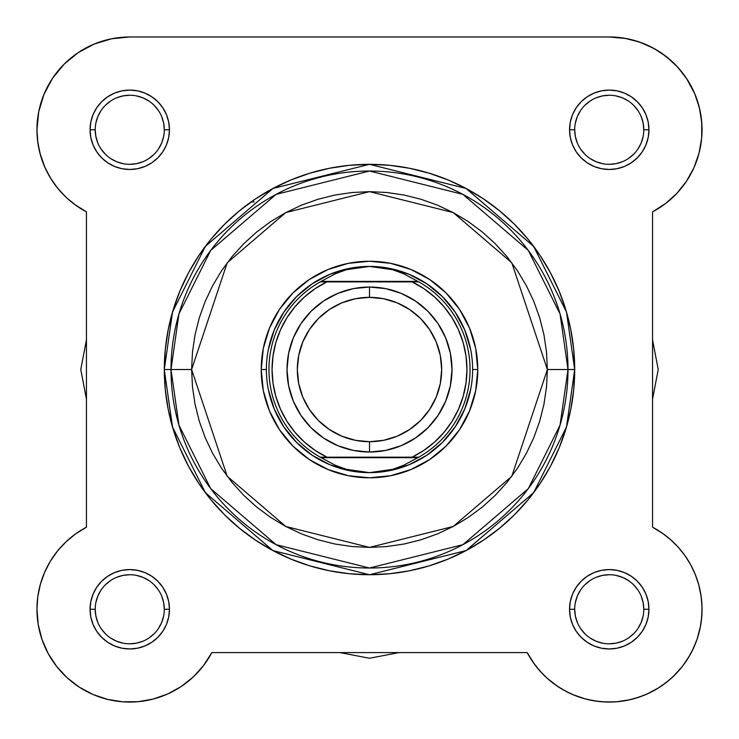 <?xml version="1.0" encoding="UTF-8"?>
<svg xmlns="http://www.w3.org/2000/svg" width="739" height="739" viewBox="0 0 739 739"><rect width="100%" height="100%" fill="white"/><g stroke="black" fill="none" stroke-linecap="round" stroke-linejoin="round"><path stroke-width="1.11" d="M112.891 38.52L107.552 39.666L112.891 38.52M54.538 75.415L52.257 78.722L54.538 75.415M36.996 126.738L37.098 134.941L36.996 126.738M76.394 533.346L73.3 535.609L76.394 533.346M67.175 540.736L63.914 543.867L67.175 540.736M58.926 549.299L56.007 552.938L58.935 549.299M45.8 569.714L44.146 573.436L45.8 569.714M40.811 582.766L40.294 584.595L40.811 582.766M202.264 667.188L204.555 664.204L202.255 667.197M527.276 652.786L534.445 664.204L527.166 652.583L532.782 661.858L539.433 670.421L547.045 678.143L539.433 670.421L532.782 661.858L527.166 652.583L211.834 652.583L203.548 665.543L211.834 652.583A92.809 92.809 0 0 1 36.95 609.269A92.809 92.809 0 0 1 86.445 527.193L75.748 533.798L66.03 541.798L75.748 533.798L86.445 527.193L86.445 211.862L74.463 204.315M559.682 687.732L569.279 693.025L559.682 687.732M646.994 694.05L658.985 687.621L646.994 694.05M673.007 676.702L682.226 666.596L673.007 676.702M691.722 651.816L696.397 641.175L691.722 651.816M697.154 639.004L700.563 625.831L697.154 639.004M702.041 607.892L701.542 599.578L702.041 607.892M701.2 596.715L698.651 584.401L701.2 596.715M698.17 582.711L694.854 573.436L698.17 582.711M693.182 569.677L689.598 562.832L693.191 569.704M663.252 533.798L652.555 527.193L663.252 533.798L671.825 540.736L665.7 535.609M687.141 79.332L677.728 67.147L687.141 79.332L694.401 92.892L699.325 107.469L701.773 122.665L701.68 138.054L699.039 153.213L693.939 167.725L686.503 181.203L676.942 193.258L665.525 203.576L652.555 211.862L652.555 527.193L661.83 532.801L652.555 527.193A92.809 92.809 0 0 1 674.864 674.892A92.809 92.809 0 0 1 527.166 652.583L211.834 652.583M701.496 139.883L701.902 134.941L701.496 139.883M699.879 109.806L696.295 97.603L699.879 109.806M694.983 94.269L686.411 78.223L694.983 94.269M642.477 43.13L631.448 39.666L642.477 43.13M675.086 543.867L680.065 549.299M682.993 552.938L687.215 558.933M702.022 611.504L701.117 622.395M689.912 655.17L682.818 665.839M670.264 679.196L661.46 685.995M644.131 695.27L633.683 698.798M630.127 699.694L616.631 701.782M615.217 701.884L602.83 701.856M599.024 701.514L587.339 699.454M585.39 698.955L572.513 694.494M556.92 685.912L546.269 677.441M544.338 675.603L536.745 667.206M182.08 685.912L179.318 687.732M169.721 693.025L166.487 694.494M153.61 698.955L151.661 699.454M139.976 701.514L136.17 701.856M123.782 701.884L122.369 701.782M108.873 699.694L105.317 698.798M94.869 695.27L92.005 694.05M80.015 687.621L77.54 685.995M68.736 679.196L65.993 676.702M56.774 666.596L56.182 665.839M49.088 655.17L47.278 651.816M42.603 641.175L41.846 639.004M38.437 625.831L37.883 622.395M36.978 611.504L36.959 607.892M37.458 599.56L37.883 596.124M70.926 201.553L63.683 194.948M60.182 191.198L54.289 183.799M51.527 179.716L46.215 170.21M45.061 167.725L39.961 153.213M39.278 150.433L37.504 139.883M38.012 115.792L39.121 109.806M42.705 97.603L44.275 93.641M44.599 92.892L45.024 91.932M62.843 65.475L67.175 61.254M75.738 54.307L81.151 50.723M90.657 45.615L96.523 43.13M86.445 527.193L86.445 211.862L75.748 205.248L66.03 197.248L57.494 188.011L66.03 197.248L75.748 205.248L86.445 211.862A92.809 92.809 0 0 1 36.95 129.778L37.8 142.331L36.95 129.778A92.809 92.809 0 0 1 129.759 36.978L609.241 36.978L626.109 38.52M648.343 45.615L657.849 50.723M660.805 52.617L671.825 61.254M676.157 65.475L684.462 75.415M700.988 115.792L702.004 126.738M699.722 150.433L698.872 153.851M695.565 163.873L694.466 166.515M694.17 167.19L692.785 170.21M687.473 179.716L684.711 183.799M678.818 191.198L675.317 194.948M668.074 201.553L664.537 204.315M369.5 658.255L339.894 652.583L369.5 658.255L399.106 652.583L369.5 658.255M80.773 369.528L86.445 399.134L80.773 369.528L86.445 339.922L80.773 369.528M658.227 369.528L652.555 339.922L658.227 369.528L652.555 399.134L658.227 369.528M596.04 577.353L602.507 575.395L609.241 574.73M580.531 590.073L577.325 596.059L575.367 602.534M628.436 637.997L633.674 633.692L628.436 637.997M161.675 596.059L163.633 602.534L164.298 609.269A34.548 34.548 0 0 0 129.759 574.73A34.548 34.548 0 0 0 95.211 609.269L90.056 609.269A39.703 39.703 0 0 1 129.759 569.575A39.703 39.703 0 0 1 169.453 609.269L164.298 609.269A34.548 34.548 0 0 1 129.759 643.817A34.548 34.548 0 0 1 95.211 609.269A34.548 34.548 0 0 1 129.759 574.73A34.548 34.548 0 0 1 164.298 609.269L169.453 609.269L168.695 601.528L166.432 594.082L162.765 587.219L157.823 581.196L151.809 576.263L144.946 572.596L137.5 570.332L129.759 569.575L122.009 570.332L114.563 572.596L107.7 576.263L101.686 581.196L96.744 587.219L93.077 594.082L90.814 601.528L90.056 609.269L90.814 617.019L93.077 624.464L96.744 631.328L101.686 637.341L107.7 642.283L114.563 645.951L122.009 648.205L129.759 648.971L137.5 648.205L144.946 645.951L151.809 642.283L157.823 637.341L162.765 631.328L166.432 624.464L168.695 617.019L169.453 609.269A39.703 39.703 0 0 1 129.759 648.971A39.703 39.703 0 0 1 90.056 609.269L95.211 609.269L95.876 616.012L97.844 622.487M148.955 580.558L142.96 577.353M101.031 628.464L105.326 633.692L101.031 628.464M637.969 110.591L633.674 105.354L637.969 110.601M577.325 142.987L575.367 136.521L574.702 129.778L569.547 129.778A39.703 39.703 0 0 1 609.241 90.084A39.703 39.703 0 0 1 648.944 129.778L643.789 129.778A34.548 34.548 0 0 0 609.241 95.239A34.548 34.548 0 0 0 574.702 129.778A34.548 34.548 0 0 1 609.241 95.239A34.548 34.548 0 0 1 643.789 129.778A34.548 34.548 0 0 1 609.241 164.326A34.548 34.548 0 0 1 574.702 129.778L574.702 129.778A34.548 34.548 0 0 0 609.241 164.326A34.548 34.548 0 0 0 643.789 129.778L643.124 123.043L641.156 116.559M590.045 158.497L596.04 161.702M110.564 101.058L105.326 105.354L110.564 101.058M142.96 161.702L136.493 163.661L129.759 164.326M158.469 148.982L161.675 142.987L163.633 136.521M547.377 369.528L511.804 476.249L453.21 526.473L369.5 547.405L285.79 526.473L227.196 476.249L191.623 369.528L171.005 369.528L178.94 425.101L210.698 488.627L276.09 544.671L369.5 568.023L462.91 544.671L528.302 488.627L560.06 425.101L567.995 369.528L547.377 369.528L546.518 386.959L543.959 404.224L539.719 421.156L533.835 437.599L526.371 453.376L517.402 468.35L507 482.364L495.278 495.306L482.345 507.028L468.323 517.42L453.349 526.399L437.571 533.863L421.138 539.738L404.205 543.987L386.931 546.546L369.5 547.405L352.069 546.546L334.795 543.987L317.862 539.738L301.429 533.863L285.651 526.399L270.677 517.42L256.655 507.028L243.722 495.306L232 482.364L221.598 468.35L212.629 453.376L205.165 437.599L199.281 421.156L195.041 404.224L192.482 386.959L191.623 369.528L192.482 352.087L195.041 334.822L199.281 317.89L205.165 301.457L212.629 285.679L221.598 270.705L232 256.682L243.722 243.75L256.655 232.028L270.677 221.626L285.651 212.656L301.429 205.193L317.862 199.308L334.795 195.068L352.069 192.51L369.5 191.65L386.931 192.51L404.205 195.068L421.138 199.308L437.571 205.193L453.349 212.656L468.323 221.626L482.345 232.028L495.278 243.75L507 256.682L517.402 270.705L526.371 285.679L533.835 301.457L539.719 317.89L543.959 334.822L546.518 352.087L547.377 369.528L567.995 369.528A198.495 198.495 0 0 1 369.5 568.023A198.495 198.495 0 0 1 171.005 369.528L164.298 369.528L172.51 426.985L205.34 492.645L272.931 550.583L369.5 574.73L466.069 550.583L533.66 492.645L566.49 426.985L574.702 369.528L567.995 369.528L574.702 369.528A205.202 205.202 0 0 1 369.5 574.73A205.202 205.202 0 0 1 164.298 369.528L165.287 389.638L168.243 409.554L173.138 429.091L179.919 448.056L188.528 466.254L198.883 483.528L210.874 499.703L224.397 514.621L239.325 528.145L255.5 540.144L272.765 550.5L290.972 559.109L309.937 565.889L329.465 570.785L349.39 573.741L369.5 574.73L389.61 573.741L409.535 570.785L429.063 565.889L448.028 559.109L466.235 550.5L483.5 540.144L499.675 528.145L514.603 514.621L528.126 499.703L540.117 483.528L550.472 466.254L559.081 448.056L565.862 429.091L570.757 409.554L573.713 389.638L574.702 369.528L573.713 349.408L570.757 329.492L565.862 309.955L559.081 291L550.472 272.793L540.117 255.518L528.126 239.344L514.603 224.425L499.675 210.901L483.5 198.911L466.235 188.556L448.028 179.947L429.063 173.157L409.535 168.27L389.61 165.314L369.5 164.326L349.39 165.314L329.465 168.27L309.937 173.157L290.972 179.947L272.765 188.556L255.5 198.911L239.325 210.901L224.397 224.425L210.874 239.344L198.883 255.518L188.528 272.793L179.919 291L173.138 309.955L168.243 329.492L165.287 349.408L164.298 369.528A205.202 205.202 0 0 1 369.5 164.326A205.202 205.202 0 0 1 574.702 369.528L566.49 312.07L533.66 246.401L466.069 188.463L369.5 164.326L272.931 188.463L205.34 246.401L172.51 312.07L164.298 369.528L171.005 369.528A198.495 198.495 0 0 1 369.5 171.023A198.495 198.495 0 0 1 567.995 369.528L560.06 313.946L528.302 250.429L462.91 194.375L369.5 171.023L276.09 194.375L210.698 250.429L178.94 313.946L171.005 369.528L191.623 369.528L227.196 262.798L285.79 212.573L369.5 191.65L453.21 212.573L511.804 262.798L547.377 369.528M643.789 609.269L648.944 609.269A39.703 39.703 0 0 1 609.241 648.971A39.703 39.703 0 0 1 569.547 609.269L570.305 617.019L572.568 624.464L576.235 631.328L581.177 637.341L587.191 642.283L594.054 645.951L601.5 648.205L609.241 648.971L616.991 648.205L624.437 645.951L631.3 642.283L637.314 637.341L642.256 631.328L645.923 624.464L648.186 617.019L648.944 609.269L648.186 601.528L645.923 594.082L642.256 587.219L637.314 581.196L631.3 576.263L624.437 572.596L616.991 570.332L609.241 569.575L601.5 570.332L594.054 572.596L587.191 576.263L581.177 581.196L576.235 587.219L572.568 594.082L570.305 601.528L569.547 609.269L574.702 609.269A34.548 34.548 0 0 0 609.241 643.817A34.548 34.548 0 0 0 643.789 609.269A34.548 34.548 0 0 0 609.241 574.73A34.548 34.548 0 0 0 574.702 609.269L569.547 609.269A39.703 39.703 0 0 1 609.241 569.575A39.703 39.703 0 0 1 648.944 609.269L643.789 609.269A34.548 34.548 0 0 1 609.241 643.817A34.548 34.548 0 0 1 574.702 609.269A34.548 34.548 0 0 1 609.241 574.73A34.548 34.548 0 0 1 643.789 609.269L643.124 602.534L641.156 596.05M164.298 129.778L169.453 129.778A39.703 39.703 0 0 1 129.759 169.48A39.703 39.703 0 0 1 90.056 129.778L90.814 137.528L93.077 144.973L96.744 151.837L101.686 157.85L107.7 162.792L114.563 166.46L122.009 168.714L129.759 169.48L137.5 168.714L144.946 166.46L151.809 162.792L157.823 157.85L162.765 151.837L166.432 144.973L168.695 137.528L169.453 129.778L168.695 122.037L166.432 114.591L162.765 107.728L157.823 101.705L151.809 96.772L144.946 93.105L137.5 90.842L129.759 90.084L122.009 90.842L114.563 93.105L107.7 96.772L101.686 101.705L96.744 107.728L93.077 114.591L90.814 122.037L90.056 129.778L95.211 129.778A34.548 34.548 0 0 0 129.759 164.326A34.548 34.548 0 0 0 164.298 129.778A34.548 34.548 0 0 0 129.759 95.239A34.548 34.548 0 0 0 95.211 129.778L90.056 129.778A39.703 39.703 0 0 1 129.759 90.084A39.703 39.703 0 0 1 169.453 129.778L164.298 129.778A34.548 34.548 0 0 1 129.759 164.326A34.548 34.548 0 0 1 95.211 129.778A34.548 34.548 0 0 1 129.759 95.239A34.548 34.548 0 0 1 164.298 129.778L163.633 123.043L161.665 116.559M477.773 369.528L472.618 369.528L477.773 369.528L475.694 348.402L469.533 328.088L459.529 309.373L446.06 292.967L429.655 279.499L410.93 269.495L390.626 263.333L369.5 261.255L348.374 263.333L328.07 269.495L309.345 279.499L292.94 292.967L279.471 309.373L269.467 328.088L263.306 348.402L261.227 369.528A108.273 108.273 0 0 1 369.5 261.255A108.273 108.273 0 0 1 477.773 369.528A108.273 108.273 0 0 1 369.5 477.8A108.273 108.273 0 0 1 261.227 369.528L263.306 390.645L269.467 410.958L279.471 429.682L292.94 446.088L309.345 459.547L328.07 469.551L348.374 475.713L369.5 477.8L390.626 475.713L410.93 469.551L429.655 459.547L446.06 446.088L459.529 429.682L469.533 410.958L475.694 390.645L477.773 369.528M266.382 369.528L261.227 369.528L266.382 369.528M251.048 201.959L254.225 201.959M44.534 572.531L40.349 584.401L37.8 596.715L36.95 609.269L38.225 624.603L42.021 639.521L48.22 653.599L56.672 666.467L67.129 677.755L56.672 666.467L48.22 653.599L42.021 639.521L38.225 624.603L36.95 609.269L37.8 596.715L40.349 584.401L44.534 572.531L50.28 561.344L57.494 551.035L66.03 541.798M92.865 694.429L107.451 699.353L92.865 694.429L79.304 687.159L67.129 677.755M122.637 701.801L138.027 701.708L153.185 699.066L138.027 701.708L122.637 701.801L107.451 699.353M555.506 684.933L564.698 690.688L555.506 684.933L547.045 678.143M574.499 695.325L584.771 698.789L574.499 695.325L564.698 690.688M638.237 697.431L648.325 693.45L638.237 697.431L627.753 700.212L617.019 701.745L606.183 702.022L595.385 701.034L584.771 698.789M674.864 674.892L682.079 666.79L674.864 674.892L666.763 682.097L657.876 688.314L648.325 693.45M688.286 657.904L693.422 648.352L688.286 657.904L682.079 666.79M698.761 584.798L695.297 574.526L690.66 564.725L684.905 555.525L678.116 547.072L684.905 555.525L690.66 564.725L695.297 574.526L698.761 584.798L701.006 595.403L702.004 606.211L701.727 617.047L700.184 627.78L697.404 638.265L693.422 648.352M670.393 539.461L661.83 532.801L670.393 539.461L678.116 547.072M677.728 67.147L666.439 56.691L677.728 67.147M639.494 42.04L624.584 38.252L639.494 42.04L653.581 48.247L666.439 56.691M129.759 36.978L111.654 38.761L94.241 44.035L111.654 38.761L129.759 36.978L609.241 36.978L624.584 38.252M40.349 154.654L44.534 166.515L50.28 177.702L44.534 166.515L40.349 154.654L37.8 142.331M203.548 665.543L193.239 676.97L181.175 686.531L167.707 693.958L153.185 699.066M57.494 188.011L50.28 177.702M36.95 129.778L38.733 111.672L44.017 94.269L52.589 78.223L64.136 64.154L78.195 52.617L94.241 44.035M643.789 129.778L648.944 129.778A39.703 39.703 0 0 1 609.241 169.48A39.703 39.703 0 0 1 569.547 129.778L570.305 137.528L572.568 144.973L576.235 151.837L581.177 157.85L587.191 162.792L594.054 166.46L601.5 168.714L609.241 169.48L616.991 168.714L624.437 166.46L631.3 162.792L637.314 157.85L642.256 151.837L645.923 144.973L648.186 137.528L648.944 129.778L648.186 122.037L645.923 114.591L642.256 107.728L637.314 101.705L631.3 96.772L624.437 93.105L616.991 90.842L609.241 90.084L601.5 90.842L594.054 93.105L587.191 96.772L581.177 101.705L576.235 107.728L572.568 114.591L570.305 122.037L569.547 129.778L574.702 129.778M268.368 349.408L274.234 330.065L283.758 312.237L296.588 296.607L312.209 283.785L330.037 274.261L349.381 268.386M389.619 268.386L408.963 274.261L426.791 283.785L442.412 296.607L455.242 312.237L464.766 330.065L470.632 349.408M470.632 389.638L464.766 408.99L455.242 426.809L442.412 442.439L426.791 455.261L408.963 464.794L389.619 470.66M349.381 470.66L330.037 464.794L312.209 455.261L296.588 442.439L283.758 426.809L274.234 408.99L268.368 389.638M574.702 609.269L575.367 616.012L577.335 622.487M580.512 628.455L584.817 633.692M590.045 637.988L596.022 641.184L602.507 643.152M609.232 643.817L615.984 643.152L622.469 641.184M637.96 628.473L641.156 622.487L643.124 616.012M637.969 590.091L633.674 584.845M628.446 580.558L622.469 577.353L615.984 575.395M590.064 580.54L584.817 584.845M110.554 637.988L116.531 641.184L123.016 643.152M129.741 643.817L136.493 643.152L142.978 641.184M148.936 637.997L154.183 633.692M158.469 628.473L161.665 622.487L163.633 616.012M158.488 590.091L154.183 584.845M142.978 577.353L136.493 575.395M129.768 574.73L123.016 575.395L116.531 577.353M110.573 580.54L105.326 584.845M101.04 590.073L97.844 596.05L95.876 602.534M95.211 609.259L95.211 609.269A34.548 34.548 0 0 0 129.759 643.817A34.548 34.548 0 0 0 164.298 609.269M580.512 148.964L584.817 154.211M596.022 161.693L602.507 163.661M609.232 164.326L615.984 163.661L622.469 161.693M628.427 158.506L633.674 154.211M637.96 148.982L641.156 142.996L643.124 136.521M628.446 101.067L622.469 97.862L615.984 95.904M609.259 95.239L602.507 95.904L596.022 97.862M590.064 101.049L584.817 105.354M580.531 110.582L577.335 116.559L575.367 123.043M95.211 129.778L95.876 136.521L97.844 142.996M101.031 148.964L105.326 154.211M110.554 158.497L116.531 161.693L123.016 163.661M148.936 158.506L154.183 154.211M158.488 110.601L154.183 105.354M148.955 101.067L142.978 97.862L136.493 95.904M129.768 95.239L123.016 95.904L116.531 97.862M101.04 110.582L97.844 116.559L95.876 123.043M609.241 36.978A92.809 92.809 0 0 1 652.555 211.862L652.555 527.193M369.5 287.037A82.491 82.491 0 0 1 451.991 369.528A82.491 82.491 0 0 1 369.5 452.019A82.491 82.491 0 0 0 451.991 369.528A82.491 82.491 0 0 0 369.5 287.037L369.5 297.346A72.182 72.182 0 0 1 441.682 369.528A72.182 72.182 0 0 1 369.5 441.71L369.5 452.019L385.592 450.43L401.065 445.737L415.327 438.116L427.835 427.853L438.088 415.355L445.709 401.092L450.411 385.619L451.991 369.528L450.411 353.436L445.709 337.954L438.088 323.691L427.835 311.193L415.327 300.939L401.065 293.309L385.592 288.616L369.5 287.037L353.408 288.616L337.935 293.309L323.673 300.939L311.165 311.193L300.912 323.691L293.291 337.954L288.589 353.436L287.009 369.528L288.589 385.619L293.291 401.092L300.912 415.355L311.165 427.853L323.673 438.116L337.935 445.737L353.408 450.43L369.5 452.019L369.5 441.71L355.422 440.324L341.88 436.213L329.4 429.544L318.463 420.565L309.484 409.628L302.814 397.148L298.704 383.606L297.318 369.528L298.704 355.441L302.814 341.898L309.484 329.428L318.463 318.481L329.4 309.512L341.88 302.842L355.422 298.732L369.5 297.346L383.578 298.732L397.12 302.842L409.6 309.512L420.537 318.481L429.516 329.428L436.186 341.898L440.296 355.441L441.682 369.528L440.296 383.606L436.186 397.148L429.516 409.628L420.537 420.565L409.6 429.544L397.12 436.213L383.578 440.324L369.5 441.71A72.182 72.182 0 0 1 297.318 369.528A72.182 72.182 0 0 1 369.5 297.346L369.5 287.037A82.491 82.491 0 0 0 287.009 369.528A82.491 82.491 0 0 0 369.5 452.019A82.491 82.491 0 0 1 287.009 369.528A82.491 82.491 0 0 1 369.5 287.037M323.174 281.873L418.754 281.873A100.541 100.541 0 0 1 418.754 457.173L403.771 465.228L392.723 469.32L381.222 471.805L369.5 472.646A103.118 103.118 0 0 0 472.618 369.528A103.118 103.118 0 0 0 369.5 266.409L357.778 267.241L346.277 269.735L335.229 273.827L321.179 281.365L417.821 281.365L403.771 273.827L392.723 269.735L381.222 267.241L369.5 266.409A103.118 103.118 0 0 1 472.618 369.528A103.118 103.118 0 0 1 369.5 472.646L357.778 471.805L346.277 469.32L335.229 465.228L320.246 457.173L326.915 457.173L315.119 450.384L304.385 442.014L294.916 432.232L286.898 421.23L280.506 409.212L275.841 396.418L273.005 383.107L272.054 369.528L273.005 355.949L275.841 342.628L280.506 329.843L286.898 317.825L294.916 306.814L304.385 297.032L315.119 288.663L326.915 281.873L412.085 281.873L423.881 288.663L434.615 297.032L444.084 306.814L452.102 317.825L458.494 329.843L463.159 342.628L465.995 355.949L466.946 369.528L465.995 383.107L463.159 396.418L458.494 409.212L452.102 421.23L444.084 432.232L434.615 442.014L423.881 450.384L412.085 457.173L326.915 457.173L415.826 457.173M418.754 457.173A100.541 100.541 0 0 0 418.754 281.873L417.821 281.365L418.754 281.873L412.085 281.873A97.446 97.446 0 0 1 412.085 457.173L418.754 457.173L417.821 457.69L321.179 457.69L417.821 457.69L403.771 465.228L392.723 469.32L369.5 472.646L346.277 469.32L335.229 465.228L320.246 457.173A100.541 100.541 0 0 1 320.246 281.873L321.179 281.365L320.246 281.873A100.541 100.541 0 0 0 320.246 457.173L326.915 457.173A97.446 97.446 0 0 1 326.915 281.873L320.246 281.873M417.821 281.365L321.179 281.365L335.229 273.827L346.277 269.735L369.5 266.409L392.723 269.735L403.771 273.827L417.821 281.365M369.5 266.409A103.118 103.118 0 0 0 266.382 369.528A103.118 103.118 0 0 0 369.5 472.646A103.118 103.118 0 0 1 266.382 369.528A103.118 103.118 0 0 1 369.5 266.409"/></g></svg>
